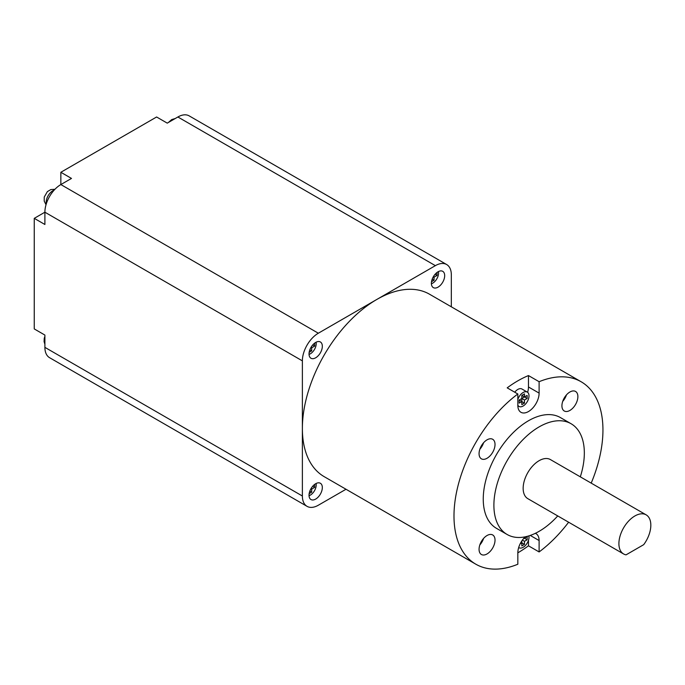 <?xml version="1.0" encoding="UTF-8"?>
<svg xmlns="http://www.w3.org/2000/svg" width="685" height="685" viewBox="0 0 685 685"><rect width="100%" height="100%" fill="white"/><g stroke="black" fill="none" stroke-linecap="round" stroke-linejoin="round"><path stroke-width="1.03" d="M44.893 344.315L44.08 341.575L44.251 338.33M44.242 197.04L47.385 191.603L50.87 189.557L54.946 189.283M46.015 204.746L44.217 201.082L44.251 197.04M168.416 122.461L171.721 119.567L175.249 118.522M518.691 547.495A8.28 4.778 120 0 0 519.016 547.709A8.28 4.778 120 0 0 523.152 547.306A8.28 4.778 120 0 0 528.888 535.884M517.834 405.143A8.28 4.778 120 0 0 519.016 406.428A8.28 4.778 120 0 0 523.152 406.017A8.28 4.778 120 0 0 528.555 398.721A8.28 4.778 120 0 0 527.287 392.094A8.28 4.778 120 0 0 523.152 392.496A8.28 4.778 120 0 0 517.834 399.518M527.287 392.094L521.97 389.02A8.28 4.778 120 0 0 517.834 389.431A8.28 4.778 120 0 0 514.752 392.222M525.275 536.817A15.044 8.691 120 0 0 517.834 552.829A105.327 60.811 120 0 0 528.469 545.808L528.469 540.285M487.044 553.942A11.285 6.516 120 0 0 494.416 544.001A11.285 6.516 120 0 0 492.686 534.951A11.285 6.516 120 0 0 487.044 535.516A11.285 6.516 120 0 0 479.671 545.457A11.285 6.516 120 0 0 481.401 554.499A11.285 6.516 120 0 0 487.044 553.942M479.842 544.917A11.285 6.516 120 0 0 483.601 538.401M487.044 458.265A11.285 6.516 120 0 0 494.416 448.324A11.285 6.516 120 0 0 492.686 439.282A11.285 6.516 120 0 0 487.044 439.838A11.285 6.516 120 0 0 479.671 449.788A11.285 6.516 120 0 0 481.401 458.83A11.285 6.516 120 0 0 487.044 458.265M479.842 449.24A11.285 6.516 120 0 0 483.601 442.724M569.903 410.435A11.285 6.516 120 0 0 577.275 400.485A11.285 6.516 120 0 0 575.546 391.443A11.285 6.516 120 0 0 569.903 392A11.285 6.516 120 0 0 562.531 401.949A11.285 6.516 120 0 0 564.26 410.991A11.285 6.516 120 0 0 569.903 410.435M562.702 401.401A11.285 6.516 120 0 0 566.461 394.885M309.038 354.385A8.28 4.778 120 0 0 310.356 353.802A8.28 4.778 120 0 0 316.059 342.226M431.396 283.744A8.28 4.778 120 0 0 432.714 283.153A8.28 4.778 120 0 0 438.417 271.585M309.038 495.675A8.28 4.778 120 0 0 310.356 495.092A8.28 4.778 120 0 0 316.059 483.516M315.674 357.793A9.402 5.429 120 0 0 321.822 349.504A9.402 5.429 120 0 0 320.375 341.969A9.402 5.429 120 0 0 315.674 342.44A9.402 5.429 120 0 0 309.534 350.72A9.402 5.429 120 0 0 310.973 358.255A9.402 5.429 120 0 0 315.674 357.793M315.674 499.082A9.402 5.429 120 0 0 321.822 490.794A9.402 5.429 120 0 0 320.375 483.259A9.402 5.429 120 0 0 315.674 483.721A9.402 5.429 120 0 0 309.534 492.01A9.402 5.429 120 0 0 310.973 499.545A9.402 5.429 120 0 0 315.674 499.082M438.032 287.152A9.402 5.429 120 0 0 444.18 278.863A9.402 5.429 120 0 0 442.733 271.328A9.402 5.429 120 0 0 438.032 271.791A9.402 5.429 120 0 0 431.892 280.079A9.402 5.429 120 0 0 433.331 287.614A9.402 5.429 120 0 0 438.032 287.152M634.867 515.976A22.571 13.032 120 0 0 620.122 535.858A22.571 13.032 120 0 0 623.581 553.951A22.571 13.032 120 0 0 626.047 554.85L643.694 544.669A22.571 13.032 120 0 0 646.152 514.855A22.571 13.032 120 0 0 634.867 515.976M623.581 553.951L527.827 498.663A22.571 13.032 -60 0 1 524.367 480.579A22.571 13.032 -60 0 1 539.112 460.688A22.571 13.032 -60 0 1 550.397 459.567L646.152 514.855M580.315 476.846A63.953 36.921 120 0 0 571.085 423.732A63.953 36.921 120 0 0 539.112 426.901A63.953 36.921 120 0 0 497.336 483.25A63.953 36.921 120 0 0 507.14 534.497A63.953 36.921 120 0 0 539.112 531.329A63.953 36.921 120 0 0 557.744 515.933M571.085 423.732L560.45 417.593A63.953 36.921 120 0 0 528.469 420.761A63.953 36.921 120 0 0 486.692 477.111A63.953 36.921 120 0 0 496.497 528.358L507.14 534.497M475.81 564.192A105.327 60.811 120 0 1 457.794 486.641A105.327 60.811 120 0 1 517.834 393.995L507.191 387.856A105.327 60.811 -60 0 1 517.834 380.826A105.327 60.811 -60 0 1 528.469 375.568L539.112 381.708A105.327 60.811 120 0 1 581.137 381.759L429.521 294.216A105.327 60.811 120 0 0 376.853 299.439A105.327 60.811 120 0 0 302.376 428.433A105.327 60.811 120 0 0 324.185 476.657L475.81 564.192A105.327 60.811 120 0 0 517.834 564.235L517.834 552.829M451.329 306.811L451.329 274.865A22.571 13.032 120 0 0 446.654 264.53A22.571 13.032 120 0 0 435.369 265.652L177.886 116.989L167.251 123.137L156.608 116.989L60.854 172.277L60.854 184.565A22.571 13.032 120 0 0 44.893 212.204L34.25 218.352L34.25 328.92L44.893 335.068L44.893 347.355L302.376 496.008A22.571 13.032 120 0 0 307.051 506.343A22.571 13.032 120 0 0 318.337 505.222L346.002 489.253M435.369 265.652L318.337 333.218A22.571 13.032 120 0 0 302.376 360.867L302.376 496.008M34.25 218.352L44.893 224.492L44.893 212.204L302.376 360.867M318.337 333.218L60.854 184.565L71.488 178.425L60.854 172.277M307.051 506.343L49.568 357.681A22.571 13.032 -60 0 1 44.893 347.355M177.886 116.989A22.571 13.032 -60 0 1 189.171 115.876L446.654 264.53M528.469 545.808L539.112 551.947A105.327 60.811 120 0 0 568.627 522.218M591.198 483.122A105.327 60.811 120 0 0 581.137 381.759M517.834 393.995L517.834 405.4A15.044 8.691 120 0 0 520.951 412.293A15.044 8.691 120 0 0 532.545 408.26A15.044 8.691 120 0 0 539.112 393.113L539.112 381.708M539.112 551.947L539.112 540.542A15.044 8.691 120 0 0 535.995 533.658A15.044 8.691 120 0 0 535.327 533.332M309.158 493.628L311.684 492.172L311.684 489.099L314.698 487.36L314.698 484.372M431.516 281.698L434.042 280.242L434.042 277.168L437.056 275.43L437.056 272.433M309.158 352.338L311.684 350.883L311.684 347.809L314.698 346.071L314.698 343.082M312.728 344.932L314.698 346.071M310.973 347.398L311.684 347.809M309.834 349.812L311.684 350.883M435.086 274.291L437.056 275.43M433.331 276.757L434.042 277.168M432.192 279.172L434.042 280.242M312.728 486.222L314.698 487.36M310.973 488.688L311.684 489.099M309.834 491.102L311.684 492.172M527.613 392.308A15.044 8.691 120 0 0 528.469 386.974L528.469 375.568M519.162 400.023L521.824 401.564L521.824 404.63L524.479 403.097L524.479 400.023L527.142 398.49L527.142 395.416L524.479 396.957L524.479 393.884L521.824 395.416L521.824 398.49L519.162 400.023L519.162 403.097L521.824 401.564L521.824 398.49L524.479 396.957L527.142 398.49M520.163 543.804L521.824 542.845L521.824 545.919L524.479 544.387L524.479 541.313L527.142 539.78L527.142 536.706L524.479 538.239L524.479 537.605M521.824 395.416L524.479 396.957M521.824 398.49L524.479 400.023M521.824 401.564L524.479 403.097M520.951 542.349L524.479 544.387M524.094 538.016L527.142 539.78M523.323 538.915L524.479 538.239M522.398 540.105L524.479 541.313M521.824 542.845L521.824 540.936M54.175 190.105A9.402 5.429 120 0 0 52.865 190.713A9.402 5.429 120 0 0 46.34 203.685M530.258 535.43L539.112 540.542M528.469 386.974L539.112 393.113M44.893 336.386L44.242 338.33M519.016 406.428L517.834 405.743"/></g></svg>
